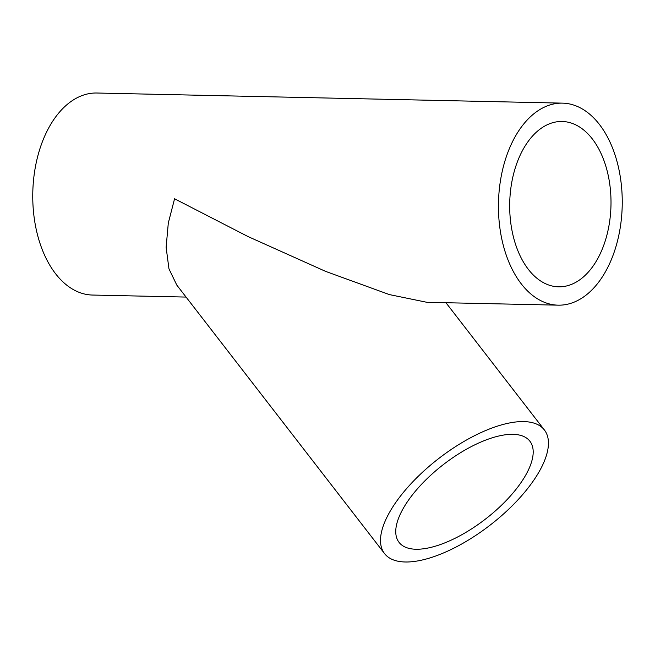 <?xml version="1.0" encoding="UTF-8"?>
<svg xmlns="http://www.w3.org/2000/svg" width="655" height="655" viewBox="0 0 655 655"><rect width="100%" height="100%" fill="white"/><g stroke="black" fill="none" stroke-linecap="round" stroke-linejoin="round"><path stroke-width="0.98" d="M418.062 549.234A82.686 34.437 142.3 0 0 501.574 505.169A82.686 34.437 142.3 0 0 529.87 441.183A82.686 34.437 142.3 0 0 510.884 434.339A82.686 34.437 142.3 0 0 427.371 478.404A82.686 34.437 142.3 0 0 399.075 542.389A82.686 34.437 142.3 0 0 418.062 549.234M384.567 553.614A101.034 42.076 142.3 0 0 407.762 561.982A101.034 42.076 142.3 0 0 509.811 508.133A101.034 42.076 142.3 0 0 544.379 429.95A101.034 42.076 142.3 0 0 521.183 421.591A101.034 42.076 142.3 0 0 419.143 475.432A101.034 42.076 142.3 0 0 384.567 553.614L176.801 285.097L168.965 268.861L166.124 247.328L168.302 223.052L174.566 198.776L248.065 236.578L325.633 271.391L389.34 294.578L426.97 302.315L558.15 305.165A101.034 61.881 91.2 0 0 622.25 202.485A101.034 61.881 91.2 0 0 562.539 103.138A101.034 61.881 91.2 0 0 498.439 205.817A101.034 61.881 91.2 0 0 558.15 305.165M611.009 202.788A82.686 50.64 91.2 0 0 562.146 121.486A82.686 50.64 91.2 0 0 509.68 205.514A82.686 50.64 91.2 0 0 558.551 286.816A82.686 50.64 91.2 0 0 611.009 202.788M562.539 103.138L96.85 93.018A101.034 61.881 91.2 0 0 32.75 195.698A101.034 61.881 91.2 0 0 92.461 295.045L186.069 297.075M445.94 302.725L544.379 429.95"/></g></svg>
